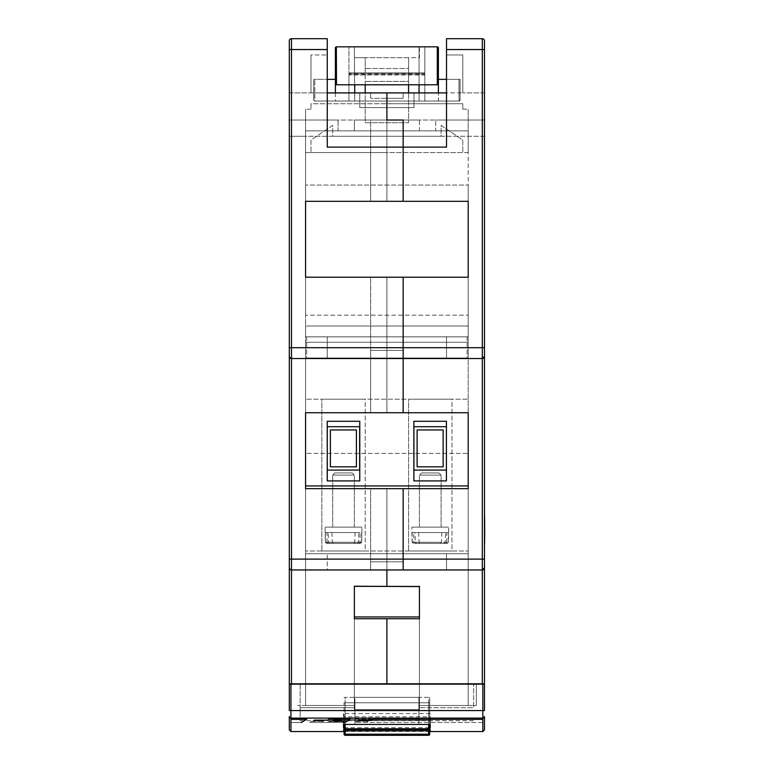 <?xml version="1.0" encoding="UTF-8"?>
<svg xmlns="http://www.w3.org/2000/svg" width="774" height="774" viewBox="0 0 774 774"><rect width="100%" height="100%" fill="white"/><g stroke="black" fill="none" stroke-linecap="round" stroke-linejoin="round"><path stroke-width="0.58" stroke-dasharray="3.87 2.9" d="M310.993 54.964L310.993 92.909L310.993 54.964L310.993 92.909L310.993 54.964L327.257 54.964L310.993 54.964M327.257 92.909L327.257 54.964L327.257 92.909L310.993 92.909L327.257 92.909L327.257 147.118L327.257 92.909L386.894 92.909L359.784 92.909L359.784 107.615L359.784 92.909L359.784 107.615L359.784 92.909L359.784 107.615L359.784 92.909L359.784 107.615L359.784 92.909L359.784 107.615L386.894 107.615L386.894 92.909L403.157 92.909L403.157 98.327L403.157 92.909L370.63 92.909L403.157 92.909L403.157 98.327L386.894 98.327L386.894 92.909L370.63 92.909L370.63 98.327L403.157 98.327L403.157 92.909L386.894 92.909L386.894 201.327L386.894 120.018L386.894 201.327L386.894 120.018L370.63 120.018L370.63 201.327L403.157 201.327L403.157 120.018L403.157 201.327L305.575 201.327L468.202 201.327L468.202 130.854L435.685 130.854L435.685 120.018L435.685 130.854L468.202 130.854L468.202 136.282L468.202 130.854L386.894 130.854L386.894 103.755L386.894 152.546L386.894 130.854L305.575 130.854L338.103 130.854L338.103 120.018L338.103 130.854L305.575 130.854L305.575 136.282L305.575 130.854L386.894 130.854L386.894 201.327L386.894 120.018L370.63 120.018L370.63 201.327L370.63 147.118L327.257 147.118L327.257 38.7L327.257 54.964L327.257 38.7L291.479 38.7A2.167 2.167 0 0 0 289.312 40.867L289.312 92.909L310.993 92.909L289.312 92.909L289.312 40.867A2.167 2.167 0 0 1 291.479 38.7L291.479 49.546L327.257 49.546M468.202 277.227L468.202 185.063L468.202 326.009L305.575 326.009L468.202 326.009L305.575 326.009L305.575 336.854L305.575 315.173L468.202 315.173L305.575 315.173L468.202 315.173L305.575 315.173L305.575 336.854L466.393 336.854L305.575 336.854L305.575 326.009L468.202 326.009L468.202 336.854L468.202 315.173L468.202 336.854L305.575 336.854L468.202 336.854L468.202 277.227L386.894 277.227L386.894 342.272L327.257 342.272L386.894 342.272L386.894 350.409L386.894 342.272L305.575 342.272L305.575 412.745L305.575 342.272L386.894 342.272L386.894 350.409L386.894 277.227L468.202 277.227L468.202 342.272L468.202 277.227L370.63 277.227L370.63 350.409L386.894 350.409L386.894 277.227L305.575 277.227L305.575 342.272L305.575 277.227L386.894 277.227L305.575 277.227L305.575 109.173L305.575 201.327L386.894 201.327L370.63 201.327L370.63 147.118L446.521 147.118L446.521 38.7L482.299 38.7L446.521 38.7L446.521 92.909L462.784 92.909L446.521 92.909L446.521 54.964L462.784 54.964L462.784 92.909L462.784 54.964L462.784 92.909L462.784 54.964L446.521 54.964L446.521 38.7L482.299 38.7A2.167 2.167 0 0 1 484.466 40.867A2.167 2.167 0 0 0 482.299 38.7L482.299 569.964L291.479 569.964L370.63 569.964L291.479 569.964L289.312 567.787L289.312 683.8L291.479 683.8L291.479 347.7L289.312 347.7L289.312 40.867M446.521 49.546L484.466 49.546L484.466 40.867A2.167 2.167 0 0 0 482.299 38.7A2.167 2.167 0 0 1 484.466 40.867L484.466 559.118L289.312 559.118L289.312 356.369L291.479 358.536L370.63 358.536L370.63 347.7L370.63 358.536L327.257 358.536L370.63 358.536L370.63 412.745L386.894 412.745L305.575 412.745L468.202 412.745L468.202 342.272L468.202 412.745L386.894 412.745L403.157 412.745L403.157 350.409L403.157 358.536L305.575 358.536L403.157 358.536L403.157 277.227L403.157 350.409L370.63 350.409L370.63 412.745L370.63 350.409L403.157 350.409L403.157 358.536L446.521 358.536L403.157 358.536L403.157 350.409L403.157 412.745L386.894 412.745L386.894 342.272L305.575 342.272L386.894 342.272L386.894 412.745L386.894 350.409L403.157 350.409L386.894 350.409L386.894 412.745L468.202 412.745L468.202 399.2L305.575 399.2L305.575 705.482L305.575 488.646L386.894 488.646L305.575 488.646L305.575 550.982L468.202 550.982L305.575 550.982L305.575 453.409L468.202 453.409L468.202 550.982L468.202 488.646L370.63 488.646L370.63 569.964L370.63 488.646L370.63 569.964L370.63 561.827L386.894 561.827L370.63 561.827L386.894 561.827L386.894 553.7L327.257 553.7L386.894 553.7L386.894 586.218L386.894 561.827L403.157 561.827L403.157 569.964L327.257 569.964L403.157 569.964L403.157 488.646L403.157 561.827L386.894 561.827L403.157 561.827L403.157 569.964L403.157 561.827L386.894 561.827L386.894 488.646L305.575 488.646M468.202 201.327L386.894 201.327L468.202 201.327L468.202 130.854L386.894 130.854L468.202 130.854L468.202 109.173L468.202 152.546L468.202 130.854L386.894 130.854L419.421 130.854L419.421 120.018L386.894 120.018L386.894 201.327L386.894 103.755L310.993 103.755L310.993 109.173L310.993 103.755L386.894 103.755L386.894 152.546L305.575 152.546L386.894 152.546L386.894 130.854L419.421 130.854L419.421 120.018L386.894 120.018L484.466 120.018L484.466 136.282L484.466 120.018L484.466 136.282L484.466 120.018L386.894 120.018L386.894 130.854L305.575 130.854L386.894 130.854L386.894 120.018L354.366 120.018L354.366 130.854L354.366 120.018L386.894 120.018L289.312 120.018L386.894 120.018L386.894 136.282L289.312 136.282L289.312 120.018L289.312 136.282L289.312 120.018L289.312 136.282L441.103 136.282L441.103 125.436L462.784 140.065L462.784 152.546L462.784 140.065L441.103 125.436L441.103 136.282L386.894 136.282L386.894 152.546L462.784 152.546L386.894 152.546L386.894 92.909L386.894 107.615L386.894 92.909L386.894 107.615L386.894 92.909L386.894 107.615L386.894 92.909L386.894 107.615L386.894 92.909L386.894 98.327L403.157 98.327L386.894 98.327L386.894 92.909L386.894 107.615L386.894 92.909L386.894 107.615L386.894 92.909L386.894 107.615L386.894 92.909L413.993 92.909L370.63 92.909L370.63 98.327L370.63 92.909L370.63 98.327L386.894 98.327L370.63 98.327L386.894 98.327L386.894 92.909L413.993 92.909L413.993 107.615L413.993 92.909L413.993 107.615L413.993 92.909L413.993 107.615L413.993 92.909L413.993 107.615L413.993 92.909L413.993 107.615L386.894 107.615L386.894 92.909L386.894 107.615L386.894 92.909L386.894 107.615L386.894 92.909L386.894 107.615L386.894 92.909L386.894 107.615L386.894 92.909L386.894 107.615L386.894 92.909L386.894 107.615L386.894 92.909L386.894 107.615L359.784 107.615L359.784 92.909L359.784 107.615L359.784 92.909L359.784 107.615L359.784 92.909L359.784 107.615L359.784 92.909L386.894 92.909L386.894 107.615L359.784 107.615L413.993 107.615L413.993 92.909L413.993 107.615L413.993 92.909L413.993 107.615L413.993 92.909L413.993 107.615L413.993 92.909L359.784 92.909L446.521 92.909M482.299 358.536L484.466 356.369A2.167 2.167 0 0 1 482.299 358.536L291.479 358.536L370.63 358.536L370.63 350.409L386.894 350.409L386.894 277.227L386.894 342.272L386.894 277.227L370.63 277.227L370.63 350.409L403.157 350.409L386.894 350.409L386.894 342.272L305.575 342.272L446.521 342.272L386.894 342.272L386.894 350.409L403.157 350.409L370.63 350.409L370.63 412.745L386.894 412.745L386.894 342.272L468.202 342.272L386.894 342.272L386.894 350.409L386.894 342.272L468.202 342.272L386.894 342.272L386.894 412.745L386.894 350.409L370.63 350.409L386.894 350.409L386.894 277.227L403.157 277.227L386.894 277.227L386.894 412.745L305.575 412.745M354.366 586.218L386.894 586.218L386.894 553.7L305.575 553.7L386.894 553.7L386.894 561.827L403.157 561.827L386.894 561.827L403.157 561.827L403.157 569.964L446.521 569.964L403.157 569.964L403.157 561.827L386.894 561.827L386.894 553.7L305.575 553.7L386.894 553.7L305.575 553.7L386.894 553.7L386.894 488.646L403.157 488.646L386.894 488.646L386.894 553.7L446.521 553.7L386.894 553.7L386.894 586.218L354.366 586.218L354.366 618.745L386.894 618.745L354.366 618.745L354.366 683.8L386.894 683.8L386.894 618.745L386.894 683.8L297.448 683.8L354.366 683.8L354.366 705.482L297.448 705.482L354.366 705.482L354.366 586.218L419.421 586.218L386.894 586.218L386.894 553.7L468.202 553.7L468.202 705.482L468.202 412.745M291.479 683.8L386.894 683.8L386.894 618.745L386.894 683.8L419.421 683.8L386.894 683.8L386.894 618.745L386.894 683.8L484.466 683.8L484.466 567.787A2.167 2.167 0 0 1 482.299 569.964L386.894 569.964L386.894 561.827L370.63 561.827L370.63 569.964L468.202 569.964L370.63 569.964L370.63 561.827L386.894 561.827L370.63 561.827L370.63 569.964L370.63 488.646L386.894 488.646L386.894 561.827L386.894 488.646L468.202 488.646L468.202 553.7L386.894 553.7L386.894 561.827L370.63 561.827L386.894 561.827L386.894 586.218L419.421 586.218L419.421 705.482L476.339 705.482L419.421 705.482L419.421 586.586L354.366 586.586L354.366 705.482L305.575 705.482L354.366 705.482L354.366 684.158L354.366 709.497L354.366 618.745L419.421 618.745L419.421 586.218M327.257 569.964L305.575 569.964L327.257 569.964L327.257 553.7L327.257 569.964M327.257 358.536L466.577 358.536L307.201 358.536L466.577 358.536L327.257 358.536L327.257 342.272L327.257 358.536L327.257 342.272L327.257 358.536L327.257 357.994L306.659 357.994L467.119 357.994L327.257 357.994L327.257 358.536L327.257 357.994L306.659 357.994L446.521 357.994L446.521 358.536L446.521 342.272L446.521 358.536L446.521 342.272L446.521 358.536L446.521 357.994L467.119 357.994L327.257 357.994L327.257 358.536M289.312 120.018L338.103 120.018L289.312 120.018M289.312 136.282L305.575 136.282L289.312 136.282M310.993 109.173L305.575 109.173L310.993 109.173M354.366 683.8L354.366 618.745M291.479 358.536L289.312 356.369A2.167 2.167 0 0 0 291.479 358.536A2.167 2.167 0 0 1 289.312 356.369M291.479 569.964A2.167 2.167 0 0 1 289.312 567.787L291.479 569.964A2.167 2.167 0 0 1 289.312 567.787M446.521 54.964L462.784 54.964L446.521 54.964M484.466 92.909L462.784 92.909L484.466 92.909M476.339 683.8L419.421 683.8L476.339 683.8L476.339 705.482L476.339 684.158M468.202 488.646L386.894 488.646L386.894 569.964L370.63 569.964L482.299 569.964L484.466 567.787M446.521 569.964L468.202 569.964L446.521 569.964L446.521 553.7L468.202 553.7L446.521 553.7L446.521 569.964M484.466 136.282L332.685 136.282L332.685 125.436L310.993 140.065L310.993 152.546L310.993 140.065L332.685 125.436L332.685 136.282L484.466 136.282M484.466 120.018L435.685 120.018L484.466 120.018M413.993 107.615L386.894 107.615L413.993 107.615M462.784 109.173L468.202 109.173L462.784 109.173L462.784 103.755L386.894 103.755L462.784 103.755L462.784 109.173M468.202 152.546L310.993 152.546L468.202 152.546M419.421 618.745L386.894 618.745L419.421 618.745L419.421 705.482L468.202 705.482L419.421 705.482L419.421 683.8M386.894 488.646L386.894 553.7L468.202 553.7L386.894 553.7L468.202 553.7L386.894 553.7L386.894 488.646M468.202 342.272L386.894 342.272L468.202 342.272L468.202 358.536L468.202 342.272M372.265 720.052L359.107 720.052L358.246 720.507L368.453 720.507L367.205 721.291L356.775 721.291L354.531 722.481L482.802 722.481L482.802 719.278M482.802 722.481L354.531 722.481M367.205 721.291L356.775 721.397L354.531 722.587M327.566 720.052L314.408 720.052L313.547 720.507L323.755 720.507L322.506 721.291L312.077 721.291L309.832 722.481L344.817 722.481L350.167 719.278M343.704 721.658L341.885 721.3L345.088 720.855L339.863 721.058L338.383 720.846L341.566 720.459L336.884 720.091L329.753 720.971L328.998 721.223L330.643 721.552L343.704 721.765L341.885 721.3M344.817 722.481L309.832 722.481M312.077 721.291L309.832 722.587M322.506 721.291L312.077 721.397M328.998 721.223L343.704 721.765M290.937 719.385L290.937 722.587L301.163 722.587L306.727 719.278M290.937 722.481L301.163 722.481M333.623 721.174L337.135 721.3L333.623 721.281M334.126 721.3L337.135 721.3M338.199 720.468L336.09 720.468L338.199 720.575M344.062 731.372L429.715 731.372M344.062 727.657L429.715 727.657M343.521 731.333L343.521 730.221L430.257 730.221L430.257 731.333L343.521 731.333L343.521 720.488L430.257 720.488L430.257 719.365L430.257 730.221M354.366 684.158L300.157 684.158L300.157 707.678L354.366 707.678L300.157 707.678L300.157 720.7L300.157 684.158L419.421 684.158L419.421 707.678L473.63 707.678L473.63 684.158L473.63 707.678L419.421 707.678L419.421 709.497L419.421 684.158L473.63 684.158L354.366 684.158L354.366 586.586L419.421 586.586L419.421 709.497L419.421 586.586L354.366 586.586L354.366 616.946L419.421 616.946L354.366 616.946L419.421 616.946L419.421 684.158M354.366 709.497L419.421 709.497L354.366 709.497L354.366 586.586L354.366 709.497M430.257 719.472L343.521 719.472L343.521 720.526L430.257 720.526L430.257 730.317L430.257 720.526M430.257 713.56L343.521 713.56L343.521 716.801L430.257 716.801L430.257 724.445L430.257 716.801M343.521 720.488L343.521 719.365L430.257 719.365M430.257 720.488L430.257 731.333M343.521 719.365L343.521 730.221M343.521 716.801L343.521 713.56M343.521 720.526L343.521 719.472M484.466 729.911L484.466 716.492A1.625 1.616 180 0 1 482.841 718.108L482.841 684.158L289.312 684.158L289.312 710.571L290.937 710.571L290.937 718.108L482.841 718.108L482.841 731.536M290.937 684.158L290.937 710.571L484.466 710.571L484.466 684.158L482.841 684.158M365.212 84.782L365.212 57.673L354.715 57.673L419.421 57.673L419.421 46.827L354.715 46.827L419.421 46.827L419.421 57.673L365.212 57.673L365.212 122.727L408.575 122.727L408.575 68.518L365.212 68.518L408.575 68.518L365.212 68.518L365.212 57.673L408.575 57.673L408.575 68.518L408.575 57.673L365.212 57.673L365.212 68.518L408.575 68.518L408.575 122.727L408.575 84.782M408.575 57.673L408.575 81.415L365.212 81.415L408.575 81.415L408.575 57.673M408.575 92.909L408.575 122.727L365.212 122.727L365.212 92.909M354.715 92.909L354.715 101.046L336.477 101.046A1.084 1.084 0 0 1 335.394 99.962A1.084 1.084 0 0 0 336.477 101.046L354.715 101.046L354.366 46.827L354.715 101.046L354.715 84.782L419.063 84.782L419.063 101.046L419.063 46.827L354.366 46.827L419.063 46.827L419.063 101.046L458.992 101.046L314.795 101.046L458.992 101.036A1.084 1.084 0 0 0 460.075 99.962L460.075 79.354L460.075 99.962A1.084 1.084 0 0 1 458.992 101.046L458.992 79.354L460.075 79.354L460.075 99.962L460.075 79.354L458.992 79.354L459.079 101.036L437.31 101.046A1.084 1.084 0 0 0 438.394 99.962A1.084 1.084 0 0 1 437.31 101.046L354.715 101.046L419.063 101.046L419.063 92.909M335.394 92.909L335.394 99.962A1.084 1.084 0 0 0 336.477 101.046L314.795 101.046L348.948 101.036L348.948 73.694L348.948 101.036L314.795 101.036A1.084 1.084 0 0 1 313.712 99.962L313.712 79.354L313.712 99.962L313.712 79.354L314.795 79.354L313.712 79.354L313.712 99.962A1.084 1.084 0 0 0 314.795 101.046L314.795 79.354L314.699 101.036L336.477 101.046A1.084 1.084 0 0 1 335.394 99.962L335.394 84.782L438.394 84.782L335.394 84.782L335.394 79.354L313.712 79.354L327.257 79.354M419.063 84.782L438.394 84.782L438.394 47.92L437.31 46.827L336.477 46.827L335.394 47.92A1.084 1.084 0 0 1 336.351 46.837L437.31 46.827L336.477 46.827L336.477 84.782M438.394 84.782L438.394 99.962L438.394 79.354L460.075 79.354L446.521 79.354M424.839 75.02L424.839 46.837L424.839 74.178L424.839 46.837L437.426 46.837L424.839 46.837L424.839 101.036L424.839 74.178L424.839 75.02L348.948 75.02L424.839 75.02M335.394 79.354L335.394 47.92L335.394 79.354L314.795 79.354L335.394 79.354M348.948 72.853L348.948 101.036L348.948 46.837L348.948 73.694L348.948 72.853L424.839 72.853L348.948 72.853M438.394 79.354L458.992 79.354L438.394 79.354L438.394 92.909M459.079 101.036L460.075 99.962L459.079 101.036M314.699 101.036L313.712 99.962L314.699 101.036M365.212 122.727L408.575 122.727L365.212 122.727M335.394 84.782L354.715 84.782M437.31 101.046A1.084 1.084 0 0 0 438.394 99.962A1.084 1.084 0 0 1 437.31 101.046M438.394 47.92A1.084 1.084 0 0 0 437.426 46.837L437.31 84.782M326.299 527.133L361.951 527.133L326.299 527.133M353.65 527.133L332.685 527.133L353.65 527.133M353.65 475.091L332.685 475.091L353.65 475.091M358.846 532.551L325.38 532.551L358.846 532.551L358.488 542.293L357.394 543.396L326.464 543.396L357.394 543.396M325.38 532.551L325.361 542.293L358.488 542.293M361.661 532.551L361.545 542.293L328.563 542.293L328.205 532.551M351.628 472.924L334.852 472.924L351.628 472.924M328.563 542.293L329.647 543.396L360.587 543.396L333.255 543.396L360.587 543.396L361.69 542.293L360.045 542.293L360.026 532.551L327.015 532.551L360.026 532.551M361.545 542.293L360.491 543.396L361.69 542.293L361.951 527.133L325.09 527.133L361.951 527.133L361.69 542.293L332.327 542.293L331.92 532.551M360.491 543.396L329.647 543.396M325.496 542.293L326.56 543.396M444.731 527.133L411.826 527.133L444.731 527.133M421.753 527.133L441.103 527.133L421.753 527.133M421.753 475.091L441.103 475.091L421.753 475.091M413.751 532.551L446.762 532.551L413.751 532.551L413.742 542.293L414.622 543.396L440.532 543.396L414.622 543.396M441.867 532.551L441.451 542.293L413.742 542.293M418.657 532.551L419.063 542.293L448.427 542.293L446.782 542.293L446.762 532.551M423.455 472.924L438.935 472.924L423.455 472.924M446.782 542.293L445.901 543.396L447.324 543.396L416.383 543.396L447.324 543.396L448.427 542.293L415.299 542.293L414.941 532.551L412.116 532.551L448.398 532.551L414.941 532.551M419.063 542.293L419.992 543.396L447.324 543.396L448.427 542.293L448.688 527.133L411.826 527.133L448.688 527.133L448.281 542.293L448.398 532.551M419.992 543.396L445.901 543.396M441.451 542.293L440.532 543.396M327.238 426.706L359.91 426.706L354.676 426.706L359.765 426.706L359.765 470.07L327.238 470.07L327.238 421.279M327.238 480.915L327.238 470.07L359.91 470.07L359.91 426.706L327.383 426.706L359.91 426.706L359.91 470.07L359.91 421.279L359.91 480.915L359.91 470.07L327.238 470.07M413.867 426.706L446.395 426.706L441.412 426.706L446.395 426.706L446.395 470.07L413.867 470.07L413.867 421.279M413.867 480.915L413.867 470.07L446.54 470.07L446.54 426.706L414.119 426.706L446.54 426.706L446.54 470.07L446.54 421.279L446.54 480.915L446.54 470.07L413.867 470.07M446.395 421.279L446.395 480.915M446.395 426.706L446.395 470.07M365.212 550.982L321.839 550.982L365.212 550.982L321.839 550.982L365.212 550.982L365.212 399.2L321.839 399.2L365.212 399.2L321.839 399.2L321.839 550.982L321.839 399.2L365.212 399.2L365.212 550.982M451.948 550.982L408.575 550.982L451.948 550.982L408.575 550.982L451.948 550.982L451.948 399.2L408.575 399.2L451.948 399.2L408.575 399.2L408.575 550.982L408.575 399.2L451.948 399.2L451.948 550.982M332.375 470.07L359.91 470.07L332.375 470.07M359.658 470.07L359.658 426.706M330.382 466.819L356.408 466.819L356.408 429.957L330.382 429.957L330.382 466.819M441.412 426.706L414.013 426.706L441.412 426.706M443.144 466.819L443.144 429.957L417.118 429.957L417.118 466.819L443.144 466.819M359.765 421.279L359.765 426.706M359.765 470.07L359.765 480.915M468.202 485.937L468.202 399.2L305.575 399.2L468.202 399.2L468.202 453.409L305.575 453.409L305.575 550.982L468.202 550.982L305.575 550.982L305.575 399.2L305.575 453.409L305.575 399.2L468.202 399.2L468.202 485.937L305.575 485.937M420.127 527.133L441.103 527.133L420.127 527.133M420.127 475.091L441.103 475.091L420.127 475.091M412.116 532.551L412.232 542.293L445.224 542.293L445.582 532.551M422.159 472.924L438.935 472.924L422.159 472.924M445.224 542.293L444.131 543.396L413.2 543.396L412.097 542.293L411.826 527.133L412.097 542.293L413.2 543.396L444.131 543.396M412.232 542.293L413.297 543.396M448.281 542.293L447.227 543.396M415.299 542.293L416.383 543.396M352.035 527.133L332.685 527.133L352.035 527.133M352.035 475.091L332.685 475.091L352.035 475.091M355.131 532.551L354.715 542.293L325.361 542.293L327.005 542.293L327.015 532.551M350.332 472.924L334.852 472.924L350.332 472.924M327.005 542.293L327.886 543.396L326.464 543.396L325.361 542.293L325.09 527.133L325.361 542.293L326.464 543.396L353.795 543.396L327.886 543.396M354.715 542.293L353.795 543.396M332.327 542.293L333.255 543.396M360.045 542.293L359.165 543.396M327.383 426.706L327.383 480.915L327.383 426.706M414.013 426.706L414.013 480.915L414.013 426.706M414.119 470.07L414.119 426.706L414.119 470.07M443.396 466.819L417.38 466.819L417.38 429.957L443.396 429.957L443.396 466.819L417.38 466.819L417.38 429.957L443.396 429.957L443.396 466.819M330.643 466.819L330.643 429.957L356.659 429.957L356.659 466.819L330.643 466.819L330.643 429.957L356.659 429.957L356.659 466.819L330.643 466.819M414.013 421.279L446.54 421.279M446.54 480.915L414.013 480.915M327.383 421.279L359.91 421.279M359.91 480.915L327.383 480.915M428.632 724.445L428.632 697.355L345.146 697.355L428.632 697.355L428.632 728.798L429.715 728.798L429.715 697.355L429.715 724.445M345.146 724.445L345.146 697.355L344.062 697.355L345.146 697.355L345.146 728.798L428.632 728.798L428.632 729.882L345.146 729.882L345.146 728.798L344.062 728.798A1.084 1.084 0 0 0 345.146 729.882A1.084 1.084 0 0 1 344.062 728.798L344.062 724.445M418.879 697.355L354.908 697.355L418.879 697.355L418.879 719.036L354.908 719.036L354.908 697.355L354.908 719.036L418.879 719.036L418.879 697.355M345.146 730.317L345.146 702.773L428.632 702.773L344.062 702.773L345.146 702.773L344.062 702.773L345.146 702.773L345.146 734.216L429.715 734.216L429.715 702.773L345.146 702.773L429.715 702.773L429.715 734.216A1.084 1.084 0 0 1 428.632 735.3A1.084 1.084 0 0 0 429.715 734.216L428.632 734.216L429.715 734.216A1.084 1.084 0 0 1 428.632 735.3L345.146 735.3L428.632 735.3A1.084 1.084 0 0 0 429.715 734.216L429.715 730.317M418.879 702.773L354.908 702.773L418.879 702.773L354.908 702.773L418.879 702.773L418.879 724.454L354.908 724.454L354.908 702.773L354.908 724.454L418.879 724.454L418.879 702.773L418.879 724.454L354.908 724.454L354.908 702.773L354.908 724.454L418.879 724.454L418.879 702.773M428.632 730.317L428.632 702.773L428.632 734.216L345.146 734.216L345.146 702.773L345.146 735.3L345.146 734.216L344.062 734.216A1.084 1.084 0 0 0 345.146 735.3A1.084 1.084 0 0 1 344.062 734.216L345.146 734.216L344.062 734.216L344.062 702.773L344.062 730.317M345.146 735.3L428.632 735.3L428.632 734.216L428.632 735.3L428.632 734.216L345.146 734.216L345.146 735.3M305.575 201.327L305.575 277.227M305.575 315.173L305.575 185.063L468.202 185.063L305.575 185.063L468.202 185.063L305.575 185.063L305.575 315.173M446.521 336.854L327.257 336.854L466.393 336.854L327.257 336.854L446.521 336.854L446.521 358.536L446.521 336.854M307.384 336.854L327.257 336.854L307.384 336.854M484.582 543.861L484.688 517.738M484.688 543.861L484.688 541.249M484.582 541.249L484.688 532.473M484.582 532.473L484.688 530.006M484.582 530.006L484.688 518.357M484.582 518.357L484.582 517.738M484.582 516.403L484.688 543.193L484.582 516.403M484.582 525.352L484.688 527.568L484.582 525.352M484.466 347.7L291.479 347.7L291.479 49.546L289.312 49.546M482.299 569.964L482.299 683.8M290.937 731.536L290.937 718.108A1.625 1.616 -0 0 1 289.312 716.492M424.839 73.694L348.948 73.694L424.839 73.694M348.948 74.178L424.839 74.178L348.948 74.178M428.632 702.773L428.632 734.216L428.632 702.773M327.257 336.854L327.257 357.994L327.257 336.854M305.575 342.272L305.575 358.536L305.575 342.272M305.575 553.7L305.575 569.964L305.575 553.7M468.202 553.7L468.202 569.964L468.202 553.7M344.062 731.536L429.715 731.536M300.157 720.7L473.63 720.7M354.366 527.133L354.366 475.091L352.199 472.924L354.366 475.091L354.366 527.133M332.685 527.133L332.685 475.091L334.852 472.924L332.685 475.091L332.685 527.133M441.103 527.133L441.103 475.091L438.935 472.924L441.103 475.091L441.103 527.133M419.421 527.133L419.421 475.091L421.588 472.924L419.421 475.091L419.421 527.133M306.659 336.854L306.659 357.994L307.201 358.536L306.659 357.994L306.659 336.854M467.119 336.854L467.119 357.994L466.577 358.536L467.119 357.994L467.119 336.854"/><path stroke-width="1.16" d="M327.257 92.909L386.894 92.909L386.894 120.018L403.157 120.018L403.157 201.327L305.575 201.327L305.575 277.227L403.157 277.227L403.157 412.745L305.575 412.745L305.575 485.937L468.202 485.937L468.202 412.745L403.157 412.745L403.157 277.227L468.202 277.227L468.202 201.327L403.157 201.327L403.157 120.018L386.894 120.018L386.894 92.909L446.521 92.909M291.479 38.7A2.167 2.167 0 0 0 289.312 40.867L289.312 567.787L289.312 559.118L291.479 559.118L291.479 569.964L403.157 569.964L403.157 559.118L403.157 569.964L482.299 569.964L484.466 567.787L484.466 40.867L484.466 49.546L446.521 49.546L446.521 147.118L327.257 147.118L327.257 38.7L291.479 38.7A2.167 2.167 0 0 0 289.312 40.867A2.167 2.167 0 0 1 291.479 38.7L291.479 49.546L327.257 49.546M289.312 49.546L291.479 49.546L291.479 358.536A2.167 2.167 0 0 1 289.312 356.369L289.312 347.7L482.299 347.7L482.299 38.7L446.521 38.7L446.521 49.546M291.479 683.8L291.479 569.964A2.167 2.167 0 0 1 289.312 567.787L289.312 683.8L386.894 683.8L386.894 618.745L386.894 683.8L482.299 683.8L482.299 569.964A2.167 2.167 0 0 0 484.466 567.787L484.466 683.8L482.299 683.8M354.366 618.745L419.421 618.745L419.421 616.946L354.366 616.946L354.366 618.745L354.366 586.218L419.421 586.586L354.366 586.218M386.894 569.964L386.894 586.218L386.894 569.964M305.575 485.937L305.575 488.646L403.157 488.646L403.157 559.118L403.157 488.646L468.202 488.646L468.202 485.937M305.575 488.646L305.575 412.745M484.466 356.369A2.167 2.167 0 0 1 482.299 358.536L482.299 559.118L484.466 559.118L484.466 567.787A2.167 2.167 0 0 1 482.299 569.964L482.299 559.118L291.479 559.118L291.479 358.536L482.299 358.536L484.466 356.369A2.167 2.167 0 0 1 482.299 358.536L482.299 347.7L484.466 347.7M468.202 201.327L468.202 277.227M468.202 412.745L468.202 488.646M419.421 586.218L419.421 618.745M482.299 38.7A2.167 2.167 0 0 1 484.466 40.867M373.494 719.385L482.802 719.385L373.494 719.385L372.265 720.159L359.107 720.159L358.246 720.613L368.453 720.613L367.205 721.397M482.802 722.587L482.802 719.385M373.494 719.278L372.265 720.159M344.817 722.587L350.167 719.278L328.815 719.278L327.566 720.159L314.408 720.159L313.547 720.613L323.755 720.613L322.506 721.397M328.815 719.278L327.566 720.159M350.167 719.385L328.815 719.385M341.885 721.407L345.088 720.962L339.863 721.165L338.383 720.952L341.566 720.565L336.884 720.197L328.998 721.329M301.163 722.587L306.727 719.278L290.937 719.278L290.937 722.587M306.727 719.385L290.937 719.385L290.937 731.536L344.062 731.536M337.135 721.407L334.126 721.407M338.199 720.575L336.09 720.575L338.199 720.575M343.521 730.317L343.521 731.372L343.521 730.317L430.257 730.317L429.715 731.372M343.521 731.372L344.062 731.372M343.521 724.445L343.521 727.657L343.521 724.445L430.257 724.445L430.257 727.657L429.715 727.657M343.521 727.657L344.062 727.657M430.257 724.445L430.257 727.657M430.257 730.317L430.257 731.372M289.312 716.492L289.312 729.911L289.312 716.492A1.625 1.616 0 0 0 290.937 718.108L290.937 710.571L482.841 710.571L482.841 718.108A1.625 1.616 180 0 0 484.466 716.492L484.466 729.911L482.841 731.536L482.841 718.108L290.937 718.108L290.937 719.278M484.466 684.158L484.466 710.571L482.841 710.571L482.841 684.158L484.466 684.158M290.937 684.158L290.937 710.571L289.312 710.571L289.312 684.158L482.841 684.158M438.394 79.354L438.394 47.92A1.084 1.084 0 0 0 437.426 46.837L438.394 47.92L438.394 79.354L446.521 79.354M327.257 79.354L335.394 79.354L335.394 47.92L336.477 46.827L437.31 46.827L437.31 84.782L335.394 84.782L335.394 92.909M335.394 84.782L335.394 47.92A1.084 1.084 0 0 1 336.351 46.837L336.477 84.782M365.212 92.909L365.212 84.782M408.575 84.782L408.575 92.909M354.715 84.782L354.715 92.909M419.063 92.909L419.063 84.782M438.394 92.909L438.394 84.782L437.31 84.782M438.394 84.782L438.394 47.92M359.765 426.706L327.238 426.706M327.238 421.279L327.238 480.915L359.765 480.915L359.765 421.279L327.238 421.279M327.238 470.07L359.765 470.07M446.395 426.706L413.867 426.706M413.867 421.279L413.867 480.915L446.395 480.915L446.395 421.279L413.867 421.279M413.867 470.07L446.395 470.07M359.658 470.07L359.658 426.706M330.382 466.819L356.408 466.819L356.408 429.957L330.382 429.957L330.382 466.819M443.144 466.819L443.144 429.957L417.118 429.957L417.118 466.819L443.144 466.819M344.062 724.445L344.062 728.798A1.084 1.084 0 0 0 345.146 729.882L428.632 729.882A1.084 1.084 0 0 0 429.715 728.798A1.084 1.084 0 0 1 428.632 729.882L428.632 728.798L344.062 728.798M429.715 724.445L429.715 728.798L428.632 728.798L428.632 724.445M344.062 730.317L344.062 734.216A1.084 1.084 0 0 0 345.146 735.3A1.084 1.084 0 0 1 344.062 734.216A1.084 1.084 0 0 0 345.146 735.3A1.084 1.084 0 0 1 344.062 734.216L345.146 734.216L345.146 735.3L428.632 735.3L428.632 734.216L345.146 734.216L345.146 730.317M429.715 730.317L429.715 734.216A1.084 1.084 0 0 1 428.632 735.3A1.084 1.084 0 0 0 429.715 734.216L428.632 734.216L428.632 730.317M305.575 277.227L305.575 201.327M484.582 543.861L484.688 531.448L484.582 543.861M484.582 531.448L484.582 515.745L484.688 531.448M345.146 724.445L345.146 729.882M429.715 728.798A1.084 1.084 0 0 1 428.632 729.882M429.715 731.536L482.841 731.536M290.937 731.536L289.312 729.911"/></g></svg>
